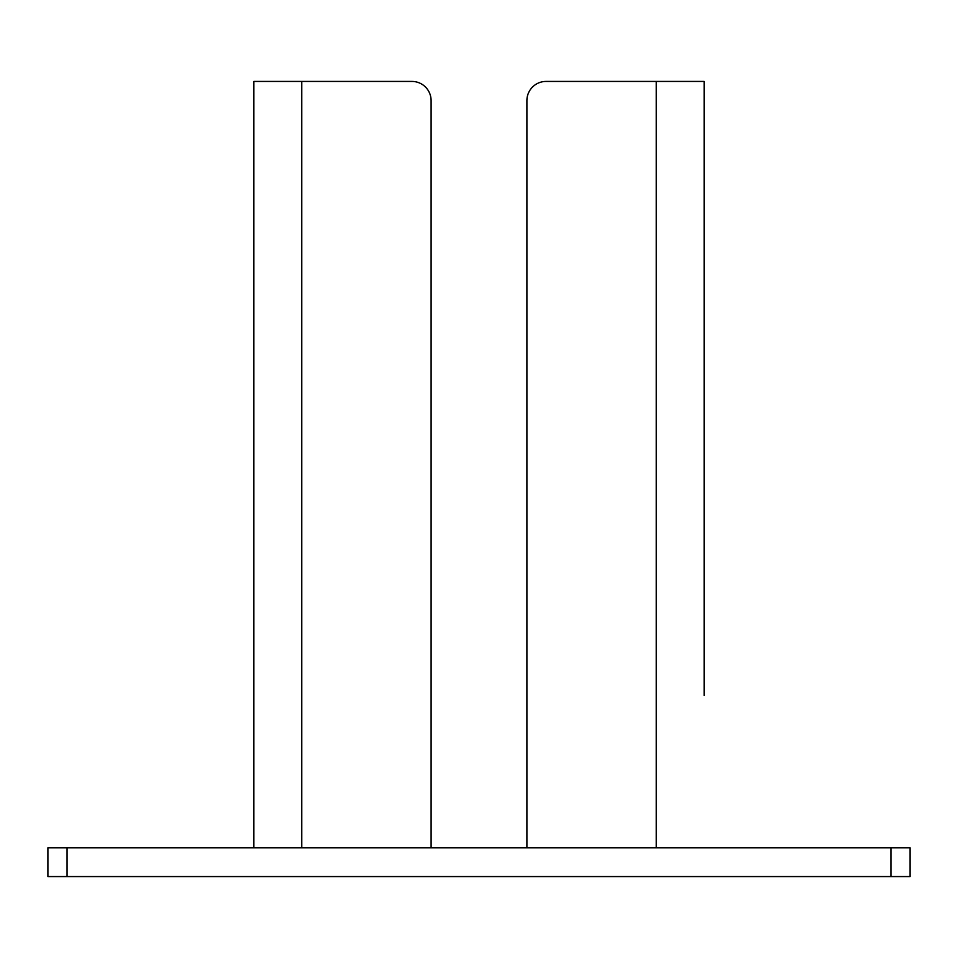 <?xml version="1.0" encoding="UTF-8"?>
<svg xmlns="http://www.w3.org/2000/svg" width="958" height="958" viewBox="0 0 958 958"><rect width="100%" height="100%" fill="white"/><g stroke="black" fill="none" stroke-linecap="round" stroke-linejoin="round"><path stroke-width="1.44" d="M67.06 847.83L67.06 876.57L47.9 876.57L47.9 847.83L910.1 847.83L910.1 876.57L890.94 876.57L890.94 847.83M67.06 876.57L890.94 876.57M301.77 847.83L301.77 81.43L411.94 81.43L253.87 81.43L253.87 847.83M411.94 81.43A19.16 19.16 0 0 1 431.1 100.59L431.1 847.83M704.13 695.508L704.13 81.43L546.06 81.43A19.16 19.16 0 0 0 526.9 100.59L526.9 847.83M704.13 81.43L704.13 233.752M704.13 350.628L704.13 578.632M656.23 81.43L656.23 847.83"/></g></svg>

